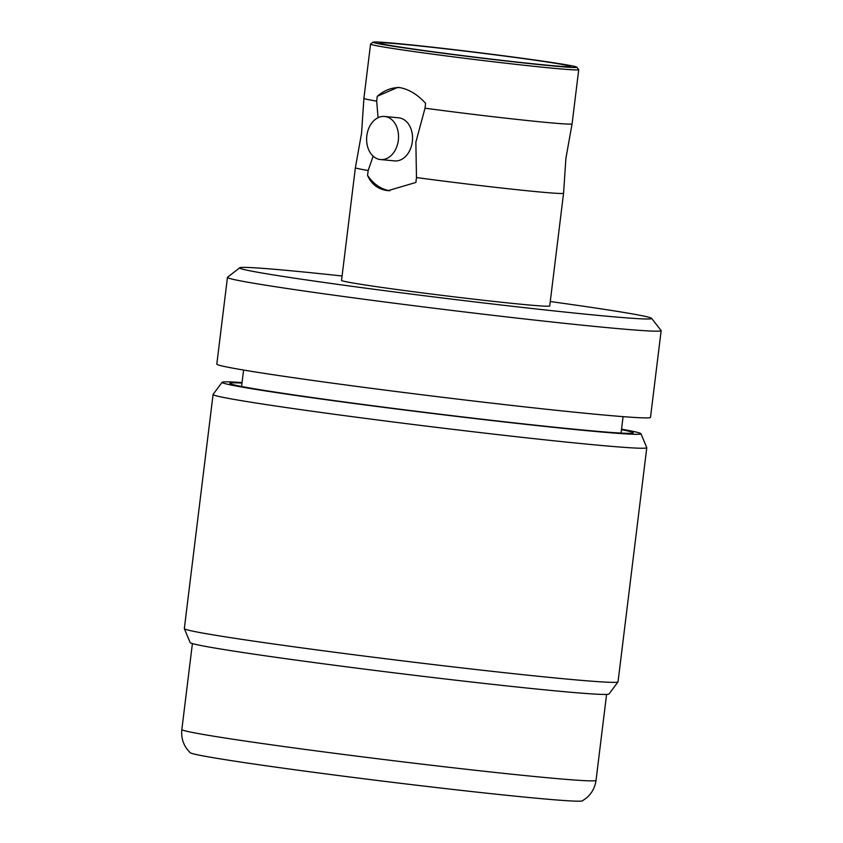 <?xml version="1.0" encoding="UTF-8"?>
<svg xmlns="http://www.w3.org/2000/svg" width="843" height="843" viewBox="0 0 843 843"><rect width="100%" height="100%" fill="white"/><g stroke="black" fill="none" stroke-linecap="round" stroke-linejoin="round"><path stroke-width="1.26" d="M576.812 67.166A102.688 2.55 -173 0 1 516.685 62.192A102.688 2.55 -173 0 1 405.588 48.104A102.688 2.55 -173 0 1 373.038 42.15A102.688 2.55 -173 0 1 435.462 47.514A102.688 2.55 -173 0 1 544.23 61.349A102.688 2.55 -173 0 1 576.812 67.166L578.709 69.6A104.869 2.603 -173 0 1 578.73 69.674L572.081 123.868A104.869 2.603 -173 0 1 572.081 123.879L565.906 158.315L563.567 193.226A104.869 2.603 -173 0 1 563.567 193.237A104.869 2.603 -173 0 1 416.484 177.567L415.894 182.446L388.012 190.666L386.621 190.497C377.601 188.98 371.257 183.943 367.559 175.386A51.887 38.135 -84.5 0 0 389.856 190.781M399.687 87.588A51.887 38.135 -84.5 0 0 377.274 96.271L397.885 87.356L399.255 87.524C408.592 89.073 417.369 94.342 425.599 103.331L425.009 108.199L415.862 142.172L416.484 177.567M367.559 175.386L368.159 170.507A104.869 2.603 -173 0 1 355.388 167.673L361.563 133.226L363.902 98.315A104.869 2.603 -173 0 1 363.902 98.304A104.869 2.603 -173 0 0 376.673 101.139L377.274 96.271M368.159 170.507L373.143 156.166M379.94 159.496A21.644 15.901 -84.5 0 0 380.52 159.559A21.644 15.901 -84.5 0 0 398.37 139.927A21.644 15.901 -84.5 0 0 385.219 116.545A21.644 15.901 -84.5 0 0 384.64 116.471A21.644 15.901 -84.5 0 0 366.789 136.113A21.644 15.901 -84.5 0 0 379.94 159.496M380.52 159.559L394.524 160.897A21.644 15.901 -84.5 0 0 412.375 141.266A21.644 15.901 -84.5 0 0 399.224 117.883A21.644 15.901 -84.5 0 0 398.644 117.809L384.64 116.471M621.544 429.171A211.024 5.248 -173 0 1 640.965 433.713L646.771 447.633A218.474 5.427 -173 0 1 646.781 447.707A218.474 5.427 -173 0 1 516.348 436.706A218.474 5.427 -173 0 1 282.437 407A218.474 5.427 -173 0 1 213.079 394.461A218.474 5.427 -173 0 1 213.11 394.387L222.109 382.29A211.024 5.248 -173 0 1 242.057 382.574M646.781 447.707L618.035 681.829A218.474 5.427 -173 0 1 618.003 681.903A218.474 5.427 -173 0 1 486.19 670.67A218.474 5.427 -173 0 1 253.69 641.123A218.474 5.427 -173 0 1 184.343 628.657A218.474 5.427 -173 0 1 184.332 628.583L213.079 394.461M618.003 681.903L609.004 694A211.024 5.248 -173 0 1 481.69 683.146A211.024 5.248 -173 0 1 257.126 654.611A211.024 5.248 -173 0 1 190.149 642.577L184.343 628.657M582.397 800.85A197.726 4.91 -173 0 1 461.49 790.407A197.726 4.91 -173 0 1 252.795 763.853A197.726 4.91 -173 0 1 190.118 752.683L186.682 748.7C182.699 742.946 181.087 736.54 181.846 729.501A208.642 5.184 -173 0 0 248.084 741.471A208.642 5.184 -173 0 0 471.469 769.849A208.642 5.184 -173 0 0 596.033 780.355C595.063 787.373 591.944 793.189 586.686 797.815L582.397 800.85M409.846 48.504A96.387 2.392 -173 0 1 379.245 42.993A96.387 2.392 -173 0 1 436.389 47.788A96.387 2.392 -173 0 1 539.984 60.938A96.387 2.392 -173 0 1 570.585 66.492A96.387 2.392 -173 0 1 512.639 61.571A96.387 2.392 -173 0 1 409.846 48.504M578.73 69.674A104.869 2.603 -173 0 1 516.127 64.384A104.869 2.603 -173 0 1 403.85 50.127A104.869 2.603 -173 0 1 370.562 44.11A104.869 2.603 -173 0 1 370.604 44.047L373.038 42.15M550.268 301.541A207.557 5.153 -173 0 1 585.748 306.567A207.557 5.153 -173 0 1 651.597 318.338A207.557 5.153 -173 0 1 530.068 308.285A207.557 5.153 -173 0 1 305.514 279.802A207.557 5.153 -173 0 1 239.707 267.768A207.557 5.153 -173 0 1 342.089 275.988M651.597 318.338L661.102 330.509A218.474 5.427 -173 0 1 661.154 330.646A218.474 5.427 -173 0 1 530.721 319.645A218.474 5.427 -173 0 1 296.81 289.929A218.474 5.427 -173 0 1 227.452 277.4A218.474 5.427 -173 0 1 227.536 277.273L239.707 267.768M661.154 330.646L650.501 417.359A218.474 5.427 -173 0 1 520.068 406.358A218.474 5.427 -173 0 1 286.167 376.642A218.474 5.427 -173 0 1 216.809 364.113L227.452 277.4M621.481 429.677A203.184 5.047 -173 0 1 633.177 432.902A203.184 5.047 -173 0 1 510.742 422.48A203.184 5.047 -173 0 1 294.365 394.977A203.184 5.047 -173 0 1 229.865 383.375A203.184 5.047 -173 0 1 241.994 383.08M640.965 433.713A211.024 5.248 -173 0 1 516.348 423.312A211.024 5.248 -173 0 1 289.065 394.471A211.024 5.248 -173 0 1 222.109 382.29M572.081 123.879A104.869 2.603 -173 0 1 425.009 108.199M563.567 193.237L549.72 305.967A104.869 2.603 -173 0 1 487.117 300.677A104.869 2.603 -173 0 1 374.84 286.42A104.869 2.603 -173 0 1 341.541 280.403L355.388 167.673M378.075 117.693L376.673 101.139M606.581 694.421L596.033 780.355M623.082 416.642L621.059 433.07M370.562 44.11L363.902 98.304M243.595 370.045L241.572 386.473M192.404 643.567L181.846 729.501"/></g></svg>
